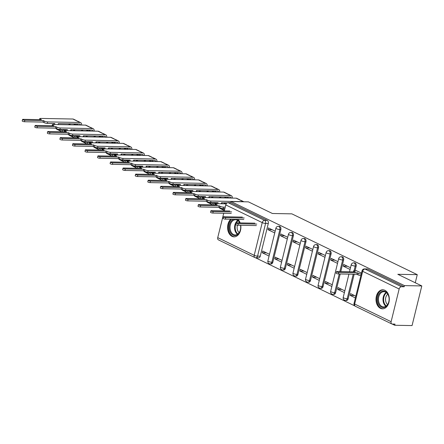 <?xml version="1.0" encoding="UTF-8"?>
<svg xmlns="http://www.w3.org/2000/svg" width="444" height="444" viewBox="0 0 444 444"><rect width="100%" height="100%" fill="white"/><g stroke="black" fill="none" stroke-linecap="round" stroke-linejoin="round"><path stroke-width="0.67" d="M272.81 262.271L280.847 229.559A2.442 1.709 -88.9 0 0 279.809 226.468A2.442 1.709 -88.9 0 0 279.282 226.34L278.327 226.323A2.442 1.709 91.1 0 1 278.849 226.451A2.442 1.709 91.1 0 1 279.887 229.542L271.856 262.254A2.442 1.709 91.1 0 1 270.196 263.914L271.156 263.93A2.442 1.709 -88.9 0 0 272.81 262.271L271.856 262.254A2.442 0.538 13.8 0 1 268.498 261.444A2.442 0.538 13.8 0 1 267.876 260.894A2.442 2.442 0 0 0 270.196 263.914M285.37 268.359L293.406 235.647A2.442 1.709 -88.9 0 0 292.363 232.556A2.442 1.709 -88.9 0 0 291.841 232.428L290.881 232.412A2.442 1.709 91.1 0 1 291.403 232.539A2.442 1.709 91.1 0 1 292.446 235.631L284.41 268.343A2.442 1.709 91.1 0 1 282.756 270.002L283.716 270.019A2.442 1.709 -88.9 0 0 285.37 268.359L284.41 268.343A2.442 0.538 13.8 0 1 281.058 267.532A2.442 0.538 13.8 0 1 280.43 266.983A2.442 2.442 0 0 0 282.756 270.002M297.924 274.448L305.96 241.736A2.442 1.709 -88.9 0 0 304.917 238.644A2.442 1.709 -88.9 0 0 304.395 238.517L303.435 238.5A2.442 1.709 91.1 0 1 303.962 238.628A2.442 1.709 91.1 0 1 305 241.719L296.964 274.431A2.442 1.709 91.1 0 1 295.31 276.09L296.27 276.107A2.442 1.709 -88.9 0 0 297.924 274.448L296.964 274.431A2.442 0.538 13.8 0 1 293.612 273.621A2.442 0.538 13.8 0 1 292.985 273.071A2.442 2.442 0 0 0 295.31 276.09M310.484 280.536L318.52 247.824A2.442 1.709 -88.9 0 0 317.477 244.733A2.442 1.709 -88.9 0 0 316.955 244.605L315.995 244.589A2.442 1.709 91.1 0 1 316.517 244.716A2.442 1.709 91.1 0 1 317.56 247.808L309.524 280.519A2.442 1.709 91.1 0 1 307.87 282.179L308.83 282.195A2.442 1.709 -88.9 0 0 310.484 280.536L309.524 280.519A2.442 0.538 13.8 0 1 306.171 279.709A2.442 0.538 13.8 0 1 305.544 279.159A2.442 2.442 0 0 0 307.87 282.179M323.038 286.624L331.074 253.913A2.442 1.709 -88.9 0 0 330.031 250.821A2.442 1.709 -88.9 0 0 329.509 250.694L328.549 250.677A2.442 1.709 91.1 0 1 329.071 250.805A2.442 1.709 91.1 0 1 330.114 253.896L322.078 286.608A2.442 1.709 91.1 0 1 320.424 288.267L321.384 288.284A2.442 1.709 -88.9 0 0 323.038 286.624L322.078 286.608A2.442 0.538 13.8 0 1 318.725 285.797A2.442 0.538 13.8 0 1 318.098 285.248A2.442 2.442 0 0 0 320.424 288.267M340.776 271.611L343.628 260.001A2.442 1.709 -88.9 0 0 342.59 256.91A2.442 1.709 -88.9 0 0 342.063 256.782L341.109 256.765A2.442 1.709 91.1 0 1 341.63 256.893A2.442 1.709 91.1 0 1 342.674 259.984L339.821 271.595M355.067 270.64L356.188 266.089A2.442 1.709 -88.9 0 0 355.144 262.998A2.442 1.709 -88.9 0 0 354.623 262.87L353.663 262.854A2.442 1.709 91.1 0 1 354.184 262.981A2.442 1.709 91.1 0 1 355.228 266.073L354.107 270.64M380.441 308.319A9.518 6.654 -88.9 0 0 382.478 308.819A9.518 6.654 -88.9 0 0 389.199 300.904A9.518 6.654 -88.9 0 0 384.87 290.287A9.518 6.654 -88.9 0 0 382.833 289.788A9.518 6.654 -88.9 0 0 376.107 297.696A9.518 6.654 -88.9 0 0 380.441 308.319M230.797 219.247A9.518 6.654 -88.9 0 0 227.606 228.427A9.518 6.654 -88.9 0 0 232.018 236.352A9.518 6.654 -88.9 0 0 234.055 236.852A9.518 6.654 -88.9 0 0 240.753 225.286M240.165 222.905A9.518 6.654 -88.9 0 0 237.962 219.38M255.483 257.753L354.8 305.91M392.213 324.048L394.71 325.258L394.994 324.103L392.291 324.053A2.442 1.659 115.9 0 1 391.791 323.937A2.442 1.659 115.9 0 1 391.114 321.711L399.15 288.994L362.687 271.317L354.651 304.029L391.114 321.711M421.8 285.93L404.445 285.609L231.069 201.543L248.424 201.865L272.411 213.497L291.858 213.853L417.26 274.658L397.813 274.298L421.8 285.93L412.06 325.58L394.71 325.258M224.309 210.9L225.774 204.928A2.442 1.659 -64.1 0 1 228.083 202.647L230.786 202.697L267.249 220.379A2.442 1.709 91.1 0 1 268.293 223.471L260.256 256.182L257.553 256.133A2.442 1.709 91.1 0 1 255.899 257.792L258.602 257.842A2.442 1.709 -88.9 0 0 260.256 256.182M217.738 237.64L254.201 255.322A2.442 1.659 115.9 0 0 254.878 257.548L218.415 239.871A2.442 1.659 -64.1 0 1 217.738 237.64L223.726 213.259M230.786 202.697L231.069 201.543M404.162 286.763L367.704 269.086A2.442 1.709 -88.9 0 0 367.177 268.959L364.474 268.909A2.442 1.709 91.1 0 1 364.996 269.036L401.459 286.713L404.162 286.763L404.445 285.609M401.459 286.713A2.442 1.659 115.9 0 0 399.15 288.994M361.494 273.06L356.232 270.662M355.816 296.181L350.588 293.645L350.161 295.382L354.323 295.46M350.505 267.732L343.712 264.441L343.284 266.172L347.447 266.25M344.827 290.853L338.034 287.557L337.606 289.294L341.769 289.371M337.951 261.644L331.157 258.353L330.73 260.084L334.893 260.162M332.267 284.765L325.474 281.468L325.052 283.205L329.209 283.283M325.391 255.555L318.598 252.264L318.17 253.996L322.333 254.073M319.713 278.677L312.92 275.38L312.493 277.117L316.655 277.195M312.837 249.467L306.044 246.176L305.616 247.907L309.779 247.985M307.159 272.588L300.366 269.292L299.939 271.029L304.096 271.106M300.277 243.379L293.484 240.087L293.062 241.819L297.219 241.897M294.6 266.5L287.806 263.203L287.379 264.94L291.541 265.018M287.723 237.29L280.93 233.999L280.503 235.731L284.665 235.808M282.045 260.412L275.252 257.115L274.825 258.852L278.987 258.93M340.198 273.976L335.597 292.713L334.637 292.696A2.442 1.709 91.1 0 1 332.983 294.355L333.938 294.372A2.442 1.709 -88.9 0 0 335.597 292.713M354.184 274.237L348.151 298.801L347.191 298.784A2.442 1.709 91.1 0 1 345.537 300.444L346.498 300.46A2.442 1.709 -88.9 0 0 348.151 298.801M415.268 282.761L417.26 274.658M275.169 231.202L268.37 227.911L267.948 229.642L272.105 229.72M269.486 254.323L262.693 251.027L262.265 252.764L266.428 252.841M262.265 252.764L269.064 256.055M274.825 258.852L281.618 262.143M287.379 264.94L294.172 268.232M299.939 271.029L306.732 274.32M312.493 277.117L319.286 280.408M325.052 283.205L331.846 286.497M337.606 289.294L344.4 292.585M350.161 295.382L355.394 297.913M343.284 266.172L350.077 269.469M330.73 260.084L337.523 263.381M318.17 253.996L324.964 257.292M305.616 247.907L312.41 251.204M293.062 241.819L299.855 245.116M280.503 235.731L287.296 239.027M267.948 229.642L274.742 232.939M356.56 270.668L354.451 270.629A2.442 0.538 13.8 0 0 353.69 270.829A2.442 0.538 13.8 0 0 354.312 271.378L355.361 271.883L336.918 271.545A1.404 0.311 13.8 0 0 336.48 271.656A1.404 0.311 13.8 0 0 337.262 272.144A1.404 0.311 13.8 0 0 338.772 272.438L357.215 272.783L358.258 273.288A2.442 0.538 13.8 0 0 361.244 274.081M360.878 275.585A2.442 0.538 -166.2 0 1 357.892 274.792L356.843 274.287L338.4 273.942A1.404 0.311 -166.2 0 1 336.896 273.648A1.404 0.311 -166.2 0 1 336.114 273.16L336.48 271.656M357.215 272.783L356.843 274.287M387.101 305.5A8.236 5.761 91.1 0 1 378.976 304.756A8.236 5.761 91.1 0 1 379.603 293.134A8.236 5.761 91.1 0 1 385.275 291.514A8.236 5.761 91.1 0 1 389.022 297.719A8.236 5.761 91.1 0 1 388.955 301.121A8.236 5.761 91.1 0 1 387.101 305.5M389.027 297.785A7.626 5.334 -88.9 0 0 383.932 291.697A7.626 5.334 -88.9 0 0 380.319 293.601A7.626 5.334 -88.9 0 0 378.76 301.97A7.626 5.334 -88.9 0 0 383.649 306.948A7.626 5.334 -88.9 0 0 387.257 305.05A7.626 5.334 -88.9 0 0 388.966 301.054M387.579 304.617A6.005 4.201 91.1 0 1 387.013 294.927A6.005 4.201 91.1 0 1 387.767 294.172M383.527 289.86L383.583 289.86A9.457 6.616 -88.9 0 0 383.527 289.86A9.457 6.616 -88.9 0 0 379.048 292.219A9.457 6.616 -88.9 0 0 377.117 302.597A9.457 6.616 -88.9 0 0 383.178 308.769A9.457 6.616 -88.9 0 0 383.233 308.769L383.178 308.769M240.526 225.286A8.236 5.761 91.1 0 1 240.593 225.752A8.236 5.761 91.1 0 1 240.531 229.154A8.236 5.761 91.1 0 1 238.678 233.533A8.236 5.761 91.1 0 1 230.553 232.789A8.236 5.761 91.1 0 1 231.18 221.168A8.236 5.761 91.1 0 1 233.772 219.303M239.732 222.894A7.626 5.334 -88.9 0 0 235.503 219.73A7.626 5.334 -88.9 0 0 231.896 221.634A7.626 5.334 -88.9 0 0 230.336 230.003A7.626 5.334 -88.9 0 0 235.226 234.981A7.626 5.334 -88.9 0 0 238.833 233.083A7.626 5.334 -88.9 0 0 240.543 229.087M239.155 232.65A6.005 4.201 91.1 0 1 237.457 225.191M231.574 219.264A9.457 6.616 -88.9 0 0 230.625 220.246A9.457 6.616 -88.9 0 0 228.693 230.63A9.457 6.616 -88.9 0 0 234.754 236.802A9.457 6.616 -88.9 0 0 234.809 236.802L234.754 236.802M236.38 219.353A8.236 5.761 91.1 0 1 239.816 222.899M240.604 225.818A7.626 5.334 -88.9 0 0 240.515 225.286M238.656 222.877A6.005 4.201 91.1 0 1 239.344 222.205M256.393 225.58L237.951 225.236A1.404 0.311 -166.2 0 1 236.441 224.942A1.404 0.311 -166.2 0 1 235.659 224.453L236.03 222.949A1.404 0.311 13.8 0 0 236.813 223.437A1.404 0.311 13.8 0 0 238.317 223.732L256.76 224.076M254.912 223.177L236.469 222.838A1.404 0.311 13.8 0 0 236.03 222.949M243.834 219.491L225.391 219.147A1.404 0.311 -166.2 0 1 223.887 218.853A1.404 0.311 -166.2 0 1 223.104 218.365L223.471 216.861A1.404 0.311 13.8 0 0 224.253 217.349A1.404 0.311 13.8 0 0 225.763 217.643L244.206 217.987M242.352 217.088L223.909 216.75A1.404 0.311 13.8 0 0 223.471 216.861M231.28 213.403L212.837 213.059A1.404 0.311 -166.2 0 1 211.327 212.765A1.404 0.311 -166.2 0 1 210.545 212.276L210.917 210.772A1.404 0.311 13.8 0 0 211.699 211.261A1.404 0.311 13.8 0 0 213.203 211.555L231.646 211.899M229.798 211L211.355 210.661A1.404 0.311 13.8 0 0 210.917 210.772M226.246 203.84L216.328 203.657A2.442 0.538 13.8 0 0 215.568 203.857A2.442 0.538 13.8 0 0 216.195 204.407L217.238 204.912L198.795 204.573A1.404 0.311 13.8 0 0 198.363 204.684A1.404 0.311 13.8 0 0 199.14 205.172A1.404 0.311 13.8 0 0 200.649 205.467L219.092 205.811L220.135 206.316A2.442 0.538 13.8 0 0 223.493 207.132L223.121 208.63A2.442 0.538 -166.2 0 1 219.769 207.82L218.72 207.315L200.277 206.971A1.404 0.311 -166.2 0 1 198.773 206.676A1.404 0.311 -166.2 0 1 197.991 206.188L198.363 204.684M224.842 208.713L223.687 208.641M224.853 208.663L223.121 208.63M225.225 207.165L223.493 207.132M219.092 205.811L218.72 207.315M240.137 200.116A3.053 2.076 115.9 0 0 239.638 199.717L236.741 198.313A3.053 2.076 115.9 0 0 236.119 198.168L203.768 197.569A2.442 0.538 13.8 0 0 203.008 197.769A2.442 0.538 13.8 0 0 203.635 198.318L204.684 198.823L186.241 198.485A1.404 0.311 13.8 0 0 185.803 198.596A1.404 0.311 13.8 0 0 186.585 199.084A1.404 0.311 13.8 0 0 188.09 199.378L206.532 199.722L207.581 200.227A2.442 0.538 13.8 0 0 210.933 201.043L210.567 202.547A2.442 0.538 -166.2 0 1 207.209 201.731L206.166 201.226L187.723 200.882A1.404 0.311 -166.2 0 1 186.214 200.588A1.404 0.311 -166.2 0 1 185.437 200.1L185.803 198.596M214.735 202.619L211.128 202.553M216.655 203.663L216.9 202.664M210.567 202.547L218.065 202.686L217.821 203.685M221.623 208.43A7.32 4.978 115.9 0 0 223.232 209.99A7.32 4.978 115.9 0 0 223.954 210.245M218.997 207.448A7.32 4.978 115.9 0 0 220.335 208.586L223.232 209.99M239.638 199.717A3.053 2.076 115.9 0 0 239.022 199.572L236.119 198.168M221.306 203.746L221.55 202.747L227.289 202.853M224.697 209.302L223.326 208.636M222.76 208.613A7.32 4.978 115.9 0 0 224.392 210.545M210.933 201.043L243.284 201.643A3.053 2.076 115.9 0 1 243.895 201.781L241.009 200.383A3.053 2.076 115.9 0 0 240.387 200.238L239.022 199.572M206.532 199.722L206.166 201.226M227.583 194.028A3.053 2.076 115.9 0 0 227.084 193.628L224.187 192.224A3.053 2.076 115.9 0 0 223.565 192.08L191.214 191.481A2.442 0.538 13.8 0 0 190.454 191.68A2.442 0.538 13.8 0 0 191.081 192.23L192.124 192.735L173.682 192.396A1.404 0.311 13.8 0 0 173.249 192.507A1.404 0.311 13.8 0 0 174.031 192.996A1.404 0.311 13.8 0 0 175.535 193.29L193.978 193.634L195.021 194.139A2.442 0.538 13.8 0 0 198.379 194.955L198.007 196.459A2.442 0.538 -166.2 0 1 194.655 195.643L193.606 195.138L175.164 194.794A1.404 0.311 -166.2 0 1 173.66 194.5A1.404 0.311 -166.2 0 1 172.877 194.011L173.249 192.507M202.181 196.531L198.573 196.464M204.096 197.574L204.34 196.575M198.007 196.459L205.505 196.598L205.261 197.597M225.102 197.963L225.78 197.685A1.465 0.993 115.9 0 0 226.551 196.986M221.384 196.892L219.009 197.852M209.069 202.342A7.32 4.978 115.9 0 0 210.678 203.901A7.32 4.978 115.9 0 0 211.4 204.157M206.438 201.36A7.32 4.978 115.9 0 0 207.781 202.497L210.678 203.901M227.178 198.002A3.053 2.076 115.9 0 0 227.739 197.008M227.084 193.628A3.053 2.076 115.9 0 0 226.462 193.484L223.565 192.08M208.752 197.658L208.996 196.659L230.358 197.053A1.465 0.993 -64.1 0 1 230.658 197.125A1.465 0.993 -64.1 0 1 231.119 198.074M227.644 198.013A1.465 0.993 115.9 0 0 228.177 197.014M216.511 202.653L215.351 203.124A5.733 3.902 115.9 0 1 214.408 203.38M222.605 202.769L221.428 203.241M215.423 204.429A5.733 3.902 -64.1 0 1 214.097 202.703L214.008 202.658M214.097 202.703L212.981 203.618L210.772 202.547M210.201 202.525A7.32 4.978 115.9 0 0 212.043 204.567L212.582 204.828M212.981 203.618A7.32 4.978 115.9 0 0 213.614 204.845M223.621 203.79L225.996 202.83M232.273 198.096A3.053 2.076 115.9 0 0 231.352 195.699L228.455 194.294A3.053 2.076 115.9 0 0 227.833 194.15L226.462 193.484M231.352 195.699A3.053 2.076 115.9 0 0 230.73 195.554L198.379 194.955M193.978 193.634L193.606 195.138M215.024 187.94A3.053 2.076 115.9 0 0 214.53 187.54L211.627 186.136A3.053 2.076 115.9 0 0 211.011 185.992L178.66 185.392A2.442 0.538 13.8 0 0 177.9 185.592A2.442 0.538 13.8 0 0 178.521 186.141L179.57 186.647L161.128 186.308A1.404 0.311 13.8 0 0 160.689 186.419A1.404 0.311 13.8 0 0 161.472 186.907A1.404 0.311 13.8 0 0 162.981 187.202L181.424 187.546L182.467 188.051A2.442 0.538 13.8 0 0 185.82 188.867L185.453 190.371A2.442 0.538 -166.2 0 1 182.101 189.555L181.052 189.05L162.609 188.706A1.404 0.311 -166.2 0 1 161.105 188.411A1.404 0.311 -166.2 0 1 160.323 187.923L160.689 186.419M189.627 190.443L186.014 190.376M191.542 191.486L191.786 190.487M185.453 190.371L192.951 190.509L192.707 191.508M212.543 191.875L213.225 191.597A1.465 0.993 115.9 0 0 213.997 190.898M208.83 190.803L206.454 191.764M196.514 196.254A7.32 4.978 115.9 0 0 198.118 197.813A7.32 4.978 115.9 0 0 198.84 198.068M193.884 195.271A7.32 4.978 115.9 0 0 195.221 196.409L198.118 197.813M214.624 191.913A3.053 2.076 115.9 0 0 215.185 190.92M214.53 187.54A3.053 2.076 115.9 0 0 213.908 187.396L211.011 185.992M196.193 191.569L196.437 190.57L217.804 190.964A1.465 0.993 -64.1 0 1 218.104 191.037A1.465 0.993 -64.1 0 1 218.565 191.986M215.085 191.925A1.465 0.993 115.9 0 0 215.623 190.926M203.957 196.564L202.797 197.036A5.733 3.902 115.9 0 1 201.854 197.291M210.051 196.681L208.874 197.153M202.869 198.34A5.733 3.902 -64.1 0 1 201.543 196.614L201.454 196.57M201.543 196.614L200.422 197.53L198.213 196.459M197.647 196.437A7.32 4.978 115.9 0 0 199.489 198.479L200.022 198.74M200.422 197.53A7.32 4.978 115.9 0 0 201.06 198.757M211.067 197.702L213.442 196.742M219.719 192.008A3.053 2.076 115.9 0 0 218.792 189.61L215.895 188.206A3.053 2.076 115.9 0 0 215.273 188.062L213.908 187.396M218.792 189.61A3.053 2.076 115.9 0 0 218.171 189.466L185.82 188.867M181.424 187.546L181.052 189.05M202.47 181.851A3.053 2.076 115.9 0 0 201.97 181.452L199.073 180.048A3.053 2.076 115.9 0 0 198.451 179.903L166.1 179.304A2.442 0.538 13.8 0 0 165.34 179.504A2.442 0.538 13.8 0 0 165.967 180.053L167.016 180.558L148.573 180.22A1.404 0.311 13.8 0 0 148.135 180.331A1.404 0.311 13.8 0 0 148.918 180.819A1.404 0.311 13.8 0 0 150.422 181.113L168.864 181.457L169.913 181.962A2.442 0.538 13.8 0 0 173.265 182.778L172.894 184.282A2.442 0.538 -166.2 0 1 169.541 183.466L168.498 182.961L150.055 182.617A1.404 0.311 -166.2 0 1 148.546 182.323A1.404 0.311 -166.2 0 1 147.763 181.835L148.135 180.331M177.067 184.354L173.46 184.288M178.982 185.398L179.232 184.399M172.894 184.282L180.397 184.421L180.147 185.42M199.989 185.786L200.666 185.509A1.465 0.993 115.9 0 0 201.437 184.809M196.27 184.715L193.895 185.675M183.955 190.165A7.32 4.978 115.9 0 0 185.564 191.725A7.32 4.978 115.9 0 0 186.286 191.98M181.33 189.183A7.32 4.978 115.9 0 0 182.667 190.321L185.564 191.725M202.064 185.825A3.053 2.076 115.9 0 0 202.625 184.832M201.97 181.452A3.053 2.076 115.9 0 0 201.348 181.307L198.451 179.903M183.638 185.487L183.883 184.482L205.245 184.876A1.465 0.993 -64.1 0 1 205.544 184.948A1.465 0.993 -64.1 0 1 206.005 185.897M202.531 185.836A1.465 0.993 115.9 0 0 203.063 184.837M191.403 190.476L190.237 190.948A5.733 3.902 115.9 0 1 189.299 191.203M197.491 190.593L196.32 191.064M190.315 192.252A5.733 3.902 -64.1 0 1 188.983 190.526L188.894 190.482M188.983 190.526L187.868 191.442L185.659 190.371M185.087 190.348A7.32 4.978 115.9 0 0 186.935 192.391L187.468 192.652M187.868 191.442A7.32 4.978 115.9 0 0 188.5 192.668M198.507 191.614L200.888 190.654M207.159 185.919A3.053 2.076 115.9 0 0 206.238 183.522L203.341 182.118A3.053 2.076 115.9 0 0 202.719 181.973L201.348 181.307M206.238 183.522A3.053 2.076 115.9 0 0 205.616 183.378L173.265 182.778M168.864 181.457L168.498 182.961M189.915 175.763A3.053 2.076 115.9 0 0 189.416 175.363L186.519 173.959A3.053 2.076 115.9 0 0 185.897 173.815L153.546 173.216A2.442 0.538 13.8 0 0 152.786 173.415A2.442 0.538 13.8 0 0 153.413 173.965L154.457 174.47L136.014 174.131A1.404 0.311 13.8 0 0 135.575 174.242A1.404 0.311 13.8 0 0 136.358 174.731A1.404 0.311 13.8 0 0 137.868 175.025L156.31 175.369L157.354 175.874A2.442 0.538 13.8 0 0 160.706 176.69L160.34 178.194A2.442 0.538 -166.2 0 1 156.987 177.378L155.938 176.873L137.496 176.529A1.404 0.311 -166.2 0 1 135.992 176.235A1.404 0.311 -166.2 0 1 135.209 175.746L135.575 174.242M164.513 178.266L160.906 178.199M166.428 179.309L166.672 178.31M160.34 178.194L167.838 178.333L167.593 179.332M187.429 179.698L188.112 179.42A1.465 0.993 115.9 0 0 188.883 178.721M183.716 178.627L181.341 179.587M171.401 184.077A7.32 4.978 115.9 0 0 173.01 185.636A7.32 4.978 115.9 0 0 173.732 185.892M168.77 183.095A7.32 4.978 115.9 0 0 170.108 184.232L173.01 185.636M189.51 179.737A3.053 2.076 115.9 0 0 190.071 178.743M189.416 175.363A3.053 2.076 115.9 0 0 188.794 175.219L185.897 173.815M171.079 179.398L171.329 178.394L192.69 178.788A1.465 0.993 -64.1 0 1 192.99 178.86A1.465 0.993 -64.1 0 1 193.451 179.809M189.971 179.748A1.465 0.993 115.9 0 0 190.509 178.749M178.843 184.388L177.683 184.859A5.733 3.902 115.9 0 1 176.74 185.115M184.937 184.504L183.761 184.976M177.755 186.164A5.733 3.902 -64.1 0 1 176.429 184.438L176.34 184.393M176.429 184.438L175.313 185.353L173.105 184.282M172.533 184.26A7.32 4.978 115.9 0 0 174.375 186.302L174.914 186.563M175.313 185.353A7.32 4.978 115.9 0 0 175.946 186.58M185.953 185.525L188.328 184.565M194.605 179.831A3.053 2.076 115.9 0 0 193.678 177.434L190.781 176.029A3.053 2.076 115.9 0 0 190.16 175.885L188.794 175.219M193.678 177.434A3.053 2.076 115.9 0 0 193.057 177.289L160.706 176.69M156.31 175.369L155.938 176.873M177.356 169.675A3.053 2.076 115.9 0 0 176.856 169.275L173.959 167.871A3.053 2.076 115.9 0 0 173.338 167.727L140.987 167.127A2.442 0.538 13.8 0 0 140.226 167.327A2.442 0.538 13.8 0 0 140.853 167.876L141.902 168.381L123.46 168.043A1.404 0.311 13.8 0 0 123.021 168.154A1.404 0.311 13.8 0 0 123.804 168.642A1.404 0.311 13.8 0 0 125.308 168.936L143.751 169.281L144.799 169.786A2.442 0.538 13.8 0 0 148.152 170.601L147.785 172.106A2.442 0.538 -166.2 0 1 144.428 171.29L143.384 170.785L124.942 170.441A1.404 0.311 -166.2 0 1 123.432 170.146A1.404 0.311 -166.2 0 1 122.649 169.658L123.021 168.154M151.953 172.178L148.346 172.111M153.868 173.221L154.118 172.222M147.785 172.106L155.283 172.244L155.034 173.243M174.875 173.61L175.558 173.332A1.465 0.993 115.9 0 0 176.329 172.633M171.162 172.538L168.781 173.499M158.841 177.989A7.32 4.978 115.9 0 0 160.451 179.548A7.32 4.978 115.9 0 0 161.172 179.803M156.216 177.006A7.32 4.978 115.9 0 0 157.553 178.144L160.451 179.548M176.956 173.648A3.053 2.076 115.9 0 0 177.517 172.655M176.856 169.275A3.053 2.076 115.9 0 0 176.235 169.131L173.338 167.727M158.525 173.31L158.769 172.305L180.136 172.699A1.465 0.993 -64.1 0 1 180.431 172.772A1.465 0.993 -64.1 0 1 180.891 173.721M177.417 173.66A1.465 0.993 115.9 0 0 177.95 172.661M166.289 178.299L165.124 178.771A5.733 3.902 115.9 0 1 164.186 179.026M172.377 178.416L171.206 178.888M165.201 180.075A5.733 3.902 -64.1 0 1 163.869 178.349L163.781 178.305M163.869 178.349L162.754 179.265L160.545 178.194M159.973 178.172A7.32 4.978 115.9 0 0 161.821 180.214L162.354 180.475M162.754 179.265A7.32 4.978 115.9 0 0 163.386 180.492M173.399 179.437L175.774 178.477M182.046 173.743A3.053 2.076 115.9 0 0 181.124 171.345L178.227 169.941A3.053 2.076 115.9 0 0 177.606 169.797L176.235 169.131M181.124 171.345A3.053 2.076 115.9 0 0 180.503 171.201L148.152 170.601M143.751 169.281L143.384 170.785M164.802 163.586A3.053 2.076 115.9 0 0 164.302 163.187L161.405 161.783A3.053 2.076 115.9 0 0 160.784 161.638L128.433 161.039A2.442 0.538 13.8 0 0 127.672 161.239A2.442 0.538 13.8 0 0 128.299 161.788L129.343 162.293L110.9 161.955A1.404 0.311 13.8 0 0 110.467 162.066A1.404 0.311 13.8 0 0 111.244 162.554A1.404 0.311 13.8 0 0 112.754 162.848L131.196 163.192L132.24 163.697A2.442 0.538 13.8 0 0 135.598 164.513L135.226 166.017A2.442 0.538 -166.2 0 1 131.874 165.201L130.825 164.696L112.382 164.352A1.404 0.311 -166.2 0 1 110.878 164.058A1.404 0.311 -166.2 0 1 110.095 163.57L110.467 162.066M139.399 166.089L135.792 166.023M141.314 167.133L141.558 166.134M135.226 166.017L142.724 166.156L142.48 167.155M162.321 167.521L162.998 167.244A1.465 0.993 115.9 0 0 163.769 166.544M158.602 166.45L156.227 167.41M146.287 171.9A7.32 4.978 115.9 0 0 147.896 173.46A7.32 4.978 115.9 0 0 148.618 173.715M143.656 170.918A7.32 4.978 115.9 0 0 144.999 172.056L147.896 173.46M164.397 167.56A3.053 2.076 115.9 0 0 164.957 166.567M164.302 163.187A3.053 2.076 115.9 0 0 163.681 163.042L160.784 161.638M145.965 167.222L146.215 166.217L167.577 166.611A1.465 0.993 -64.1 0 1 167.876 166.683A1.465 0.993 -64.1 0 1 168.337 167.632M164.857 167.571A1.465 0.993 115.9 0 0 165.396 166.572M153.729 172.211L152.57 172.683A5.733 3.902 115.9 0 1 151.626 172.938M159.823 172.328L158.647 172.799M152.642 173.987A5.733 3.902 -64.1 0 1 151.315 172.261L151.226 172.217M151.315 172.261L150.2 173.177L147.991 172.106M147.419 172.083A7.32 4.978 115.9 0 0 149.262 174.126L149.8 174.387M150.2 173.177A7.32 4.978 115.9 0 0 150.832 174.403M160.839 173.349L163.214 172.389M169.491 167.654A3.053 2.076 115.9 0 0 168.565 165.257L165.668 163.853A3.053 2.076 115.9 0 0 165.046 163.708L163.681 163.042M168.565 165.257A3.053 2.076 115.9 0 0 167.949 165.113L135.598 164.513M131.196 163.192L130.825 164.696M152.242 157.498A3.053 2.076 115.9 0 0 151.743 157.098L148.845 155.694A3.053 2.076 115.9 0 0 148.224 155.55L115.873 154.95A2.442 0.538 13.8 0 0 115.113 155.15A2.442 0.538 13.8 0 0 115.74 155.7L116.789 156.205L98.346 155.866A1.404 0.311 13.8 0 0 97.908 155.977A1.404 0.311 13.8 0 0 98.69 156.466A1.404 0.311 13.8 0 0 100.194 156.76L118.637 157.104L119.686 157.609A2.442 0.538 13.8 0 0 123.038 158.425L122.672 159.929A2.442 0.538 -166.2 0 1 119.314 159.113L118.271 158.608L99.828 158.264A1.404 0.311 -166.2 0 1 98.318 157.97A1.404 0.311 -166.2 0 1 97.541 157.481L97.908 155.977M126.84 160.001L123.232 159.934M128.76 161.044L129.004 160.045M122.672 159.929L130.17 160.068L129.925 161.067M149.761 161.433L150.444 161.155A1.465 0.993 115.9 0 0 151.215 160.456M146.048 160.362L143.673 161.322M133.727 165.812A7.32 4.978 115.9 0 0 135.337 167.371A7.32 4.978 115.9 0 0 136.058 167.627M131.102 164.829A7.32 4.978 115.9 0 0 132.44 165.967L135.337 167.371M151.842 161.472A3.053 2.076 115.9 0 0 152.403 160.478M151.743 157.098A3.053 2.076 115.9 0 0 151.127 156.954L148.224 155.55M133.411 161.133L133.655 160.129L155.023 160.523A1.465 0.993 -64.1 0 1 155.317 160.595A1.465 0.993 -64.1 0 1 155.777 161.544M152.303 161.483A1.465 0.993 115.9 0 0 152.836 160.484M141.175 166.123L140.01 166.594A5.733 3.902 115.9 0 1 139.072 166.85M147.264 166.239L146.093 166.711M140.088 167.899A5.733 3.902 -64.1 0 1 138.761 166.173L138.672 166.128M138.761 166.173L137.64 167.088L135.431 166.017M134.865 165.995A7.32 4.978 115.9 0 0 136.708 168.037L137.24 168.298M137.64 167.088A7.32 4.978 115.9 0 0 138.273 168.315M148.285 167.26L150.66 166.3M156.937 161.566A3.053 2.076 115.9 0 0 156.011 159.168L153.113 157.764A3.053 2.076 115.9 0 0 152.492 157.62L151.127 156.954M156.011 159.168A3.053 2.076 115.9 0 0 155.389 159.024L123.038 158.425M118.637 157.104L118.271 158.608M139.688 151.41A3.053 2.076 115.9 0 0 139.188 151.01L136.291 149.606A3.053 2.076 115.9 0 0 135.67 149.462L103.319 148.862A2.442 0.538 13.8 0 0 102.558 149.062A2.442 0.538 13.8 0 0 103.186 149.611L104.229 150.116L85.786 149.778A1.404 0.311 13.8 0 0 85.353 149.889A1.404 0.311 13.8 0 0 86.136 150.377A1.404 0.311 13.8 0 0 87.64 150.671L106.083 151.016L107.126 151.521A2.442 0.538 13.8 0 0 110.484 152.336L110.112 153.84A2.442 0.538 -166.2 0 1 106.76 153.025L105.711 152.52L87.268 152.175A1.404 0.311 -166.2 0 1 85.764 151.881A1.404 0.311 -166.2 0 1 84.982 151.393L85.353 149.889M114.286 153.913L110.678 153.846M116.2 154.956L116.445 153.957M110.112 153.84L117.61 153.979L117.366 154.978M137.207 155.345L137.884 155.067A1.465 0.993 115.9 0 0 138.656 154.368M133.489 154.273L131.113 155.234M121.173 159.723A7.32 4.978 115.9 0 0 122.783 161.283A7.32 4.978 115.9 0 0 123.504 161.538M118.542 158.741A7.32 4.978 115.9 0 0 119.886 159.879L122.783 161.283M139.283 155.383A3.053 2.076 115.9 0 0 139.843 154.39M139.188 151.01A3.053 2.076 115.9 0 0 138.567 150.866L135.67 149.462M120.857 155.045L121.101 154.04L142.463 154.434A1.465 0.993 -64.1 0 1 142.763 154.506A1.465 0.993 -64.1 0 1 143.223 155.456M139.749 155.394A1.465 0.993 115.9 0 0 140.282 154.395M128.616 160.034L127.456 160.506A5.733 3.902 115.9 0 1 126.512 160.761M134.71 160.151L133.533 160.623M127.528 161.81A5.733 3.902 -64.1 0 1 126.201 160.084L126.113 160.04M126.201 160.084L125.086 161L122.877 159.929M122.305 159.907A7.32 4.978 115.9 0 0 124.148 161.949L124.686 162.21M125.086 161A7.32 4.978 115.9 0 0 125.719 162.227M135.725 161.172L138.101 160.212M144.378 155.478A3.053 2.076 115.9 0 0 143.456 153.08L140.559 151.676A3.053 2.076 115.9 0 0 139.938 151.532L138.567 150.866M143.456 153.08A3.053 2.076 115.9 0 0 142.835 152.936L110.484 152.336M106.083 151.016L105.711 152.52M127.128 145.321A3.053 2.076 115.9 0 0 126.634 144.922L123.732 143.517A3.053 2.076 115.9 0 0 123.116 143.373L90.765 142.774A2.442 0.538 13.8 0 0 90.004 142.974A2.442 0.538 13.8 0 0 90.626 143.523L91.675 144.028L73.232 143.69A1.404 0.311 13.8 0 0 72.794 143.801A1.404 0.311 13.8 0 0 73.576 144.289A1.404 0.311 13.8 0 0 75.086 144.583L93.529 144.927L94.572 145.432A2.442 0.538 13.8 0 0 97.924 146.248L97.558 147.752A2.442 0.538 -166.2 0 1 94.206 146.936L93.157 146.431L74.714 146.087A1.404 0.311 -166.2 0 1 73.21 145.793A1.404 0.311 -166.2 0 1 72.428 145.305L72.794 143.801M101.732 147.824L98.118 147.758M103.646 148.868L103.89 147.869M97.558 147.752L105.056 147.891L104.812 148.89M124.647 149.256L125.33 148.979A1.465 0.993 115.9 0 0 126.102 148.279M120.935 148.185L118.559 149.145M108.619 153.635A7.32 4.978 115.9 0 0 110.223 155.195A7.32 4.978 115.9 0 0 110.945 155.45M105.988 152.653A7.32 4.978 115.9 0 0 107.326 153.791L110.223 155.195M126.729 149.295A3.053 2.076 115.9 0 0 127.289 148.302M126.634 144.922A3.053 2.076 115.9 0 0 126.013 144.777L123.116 143.373M108.297 148.956L108.541 147.952L129.909 148.346A1.465 0.993 -64.1 0 1 130.209 148.418A1.465 0.993 -64.1 0 1 130.669 149.367M127.189 149.306A1.465 0.993 115.9 0 0 127.728 148.307M116.062 153.946L114.902 154.418A5.733 3.902 115.9 0 1 113.958 154.673M122.156 154.062L120.979 154.534M114.974 155.722A5.733 3.902 -64.1 0 1 113.647 153.996L113.559 153.951M113.647 153.996L112.526 154.912L110.317 153.84M109.751 153.818A7.32 4.978 115.9 0 0 111.594 155.861L112.127 156.122M112.526 154.912A7.32 4.978 115.9 0 0 113.165 156.138M123.171 155.084L125.547 154.124M131.824 149.389A3.053 2.076 115.9 0 0 130.897 146.992L128 145.588A3.053 2.076 115.9 0 0 127.378 145.443L126.013 144.777M130.897 146.992A3.053 2.076 115.9 0 0 130.275 146.847L97.924 146.248M93.529 144.927L93.157 146.431M114.574 139.233A3.053 2.076 115.9 0 0 114.075 138.833L111.178 137.429A3.053 2.076 115.9 0 0 110.556 137.285L78.205 136.685A2.442 0.538 13.8 0 0 77.445 136.885A2.442 0.538 13.8 0 0 78.072 137.435L79.121 137.94L60.678 137.601A1.404 0.311 13.8 0 0 60.24 137.712A1.404 0.311 13.8 0 0 61.022 138.201A1.404 0.311 13.8 0 0 62.526 138.495L80.969 138.839L82.018 139.344A2.442 0.538 13.8 0 0 85.37 140.16L84.998 141.664A2.442 0.538 -166.2 0 1 81.646 140.848L80.603 140.343L62.16 139.999A1.404 0.311 -166.2 0 1 60.65 139.705A1.404 0.311 -166.2 0 1 59.868 139.216L60.24 137.712M89.172 141.736L85.564 141.669M91.087 142.779L91.336 141.78M84.998 141.664L92.502 141.803L92.252 142.802M112.093 143.168L112.77 142.89A1.465 0.993 115.9 0 0 113.542 142.191M108.375 142.097L105.999 143.057M96.059 147.547A7.32 4.978 115.9 0 0 97.669 149.106A7.32 4.978 115.9 0 0 98.39 149.362M93.434 146.564A7.32 4.978 115.9 0 0 94.772 147.702L97.669 149.106M114.169 143.207A3.053 2.076 115.9 0 0 114.73 142.213M114.075 138.833A3.053 2.076 115.9 0 0 113.453 138.689L110.556 137.285M95.743 142.868L95.987 141.864L117.349 142.258A1.465 0.993 -64.1 0 1 117.649 142.33A1.465 0.993 -64.1 0 1 118.11 143.279M114.635 143.218A1.465 0.993 115.9 0 0 115.168 142.219M103.508 147.858L102.342 148.329A5.733 3.902 115.9 0 1 101.404 148.585M109.596 147.974L108.425 148.446M102.42 149.634A5.733 3.902 -64.1 0 1 101.088 147.907L100.999 147.863M101.088 147.907L99.972 148.823L97.763 147.752M97.192 147.73A7.32 4.978 115.9 0 0 99.04 149.772L99.573 150.033M99.972 148.823A7.32 4.978 115.9 0 0 100.605 150.05M110.612 148.995L112.992 148.035M119.264 143.301A3.053 2.076 115.9 0 0 118.343 140.903L115.446 139.499A3.053 2.076 115.9 0 0 114.824 139.355L113.453 138.689M118.343 140.903A3.053 2.076 115.9 0 0 117.721 140.759L85.37 140.16M80.969 138.839L80.603 140.343M102.02 133.145A3.053 2.076 115.9 0 0 101.521 132.745L98.624 131.341A3.053 2.076 115.9 0 0 98.002 131.196L65.651 130.597A2.442 0.538 13.8 0 0 64.891 130.797A2.442 0.538 13.8 0 0 65.518 131.346L66.561 131.851L48.119 131.513A1.404 0.311 13.8 0 0 47.68 131.624A1.404 0.311 13.8 0 0 48.463 132.112A1.404 0.311 13.8 0 0 49.972 132.406L68.415 132.75L69.458 133.256A2.442 0.538 13.8 0 0 72.81 134.071L72.444 135.575A2.442 0.538 -166.2 0 1 69.092 134.76L68.043 134.255L49.6 133.91A1.404 0.311 -166.2 0 1 48.096 133.616A1.404 0.311 -166.2 0 1 47.314 133.128L47.68 131.624M76.618 135.648L73.01 135.581M78.533 136.691L78.777 135.692M72.444 135.575L79.942 135.714L79.698 136.713M99.534 137.079L100.216 136.802A1.465 0.993 115.9 0 0 100.988 136.103M95.821 136.008L93.445 136.968M83.505 141.458A7.32 4.978 115.9 0 0 85.115 143.018A7.32 4.978 115.9 0 0 85.836 143.273M80.875 140.476A7.32 4.978 115.9 0 0 82.212 141.614L85.115 143.018M101.615 137.118A3.053 2.076 115.9 0 0 102.175 136.125M101.521 132.745A3.053 2.076 115.9 0 0 100.899 132.601L98.002 131.196M83.183 136.78L83.433 135.775L104.795 136.169A1.465 0.993 -64.1 0 1 105.095 136.241A1.465 0.993 -64.1 0 1 105.555 137.19M102.076 137.129A1.465 0.993 115.9 0 0 102.614 136.13M90.948 141.769L89.788 142.241A5.733 3.902 115.9 0 1 88.844 142.496M97.042 141.886L95.865 142.358M89.86 143.545A5.733 3.902 -64.1 0 1 88.534 141.819L88.445 141.775M88.534 141.819L87.418 142.735L85.209 141.664M84.638 141.642A7.32 4.978 115.9 0 0 86.48 143.684L87.018 143.945M87.418 142.735A7.32 4.978 115.9 0 0 88.051 143.961M98.057 142.907L100.433 141.947M106.71 137.213A3.053 2.076 115.9 0 0 105.783 134.815L102.886 133.411A3.053 2.076 115.9 0 0 102.264 133.267L100.899 132.601M105.783 134.815A3.053 2.076 115.9 0 0 105.161 134.671L72.81 134.071M68.415 132.75L68.043 134.255M89.46 127.056A3.053 2.076 115.9 0 0 88.961 126.657L86.064 125.252A3.053 2.076 115.9 0 0 85.442 125.108L53.091 124.509A2.442 0.538 13.8 0 0 52.331 124.709A2.442 0.538 13.8 0 0 52.958 125.258L54.007 125.763L35.564 125.424A1.404 0.311 13.8 0 0 35.126 125.535A1.404 0.311 13.8 0 0 35.909 126.024A1.404 0.311 13.8 0 0 37.413 126.318L55.855 126.662L56.904 127.167A2.442 0.538 13.8 0 0 60.256 127.983L59.89 129.487A2.442 0.538 -166.2 0 1 56.532 128.671L55.489 128.166L37.046 127.822A1.404 0.311 -166.2 0 1 35.537 127.528A1.404 0.311 -166.2 0 1 34.754 127.04L35.126 125.535M64.058 129.559L60.451 129.493M65.973 130.603L66.223 129.604M59.89 129.487L67.388 129.626L67.138 130.625M86.98 130.991L87.662 130.714A1.465 0.993 115.9 0 0 88.434 130.014M83.267 129.92L80.886 130.88M70.946 135.37A7.32 4.978 115.9 0 0 72.555 136.93A7.32 4.978 115.9 0 0 73.277 137.185M68.321 134.388A7.32 4.978 115.9 0 0 69.658 135.525L72.555 136.93M89.061 131.03A3.053 2.076 115.9 0 0 89.621 130.037M88.961 126.657A3.053 2.076 115.9 0 0 88.339 126.512L85.442 125.108M70.629 130.691L70.874 129.687L92.241 130.081A1.465 0.993 -64.1 0 1 92.535 130.153A1.465 0.993 -64.1 0 1 92.996 131.102M89.522 131.041A1.465 0.993 115.9 0 0 90.054 130.042M78.394 135.681L77.228 136.153A5.733 3.902 115.9 0 1 76.29 136.408M84.482 135.797L83.311 136.269M77.306 137.457A5.733 3.902 -64.1 0 1 75.974 135.731L75.885 135.686M75.974 135.731L74.858 136.647L72.65 135.575M72.078 135.553A7.32 4.978 115.9 0 0 73.926 137.596L74.459 137.856M74.858 136.647A7.32 4.978 115.9 0 0 75.491 137.873M85.503 136.819L87.879 135.858M94.15 131.124A3.053 2.076 115.9 0 0 93.229 128.727L90.332 127.323A3.053 2.076 115.9 0 0 89.71 127.178L88.339 126.512M93.229 128.727A3.053 2.076 115.9 0 0 92.607 128.582L60.256 127.983M55.855 126.662L55.489 128.166M76.906 120.968A3.053 2.076 115.9 0 0 76.407 120.568L73.51 119.164A3.053 2.076 115.9 0 0 72.888 119.02L40.537 118.42A2.442 0.538 13.8 0 0 39.777 118.62A2.442 0.538 13.8 0 0 40.404 119.17L41.447 119.675L23.005 119.336A1.404 0.311 13.8 0 0 22.572 119.447A1.404 0.311 13.8 0 0 23.349 119.936A1.404 0.311 13.8 0 0 24.858 120.23L43.301 120.574L44.345 121.079A2.442 0.538 13.8 0 0 47.702 121.895L47.33 123.399A2.442 0.538 -166.2 0 1 43.978 122.583L42.929 122.078L24.487 121.734A1.404 0.311 -166.2 0 1 22.983 121.44A1.404 0.311 -166.2 0 1 22.2 120.951L22.572 119.447M51.504 123.471L47.897 123.404M53.419 124.514L53.663 123.515M47.33 123.399L54.828 123.537L54.584 124.536M74.425 124.903L75.103 124.625A1.465 0.993 115.9 0 0 75.874 123.926M70.707 123.832L68.332 124.792M58.392 129.282A7.32 4.978 115.9 0 0 60.001 130.841A7.32 4.978 115.9 0 0 60.723 131.097M55.761 128.299A7.32 4.978 115.9 0 0 57.104 129.437L60.001 130.841M76.501 124.942A3.053 2.076 115.9 0 0 77.062 123.948M76.407 120.568A3.053 2.076 115.9 0 0 75.785 120.424L72.888 119.02M58.07 124.603L58.319 123.599L79.681 123.993A1.465 0.993 -64.1 0 1 79.981 124.065A1.465 0.993 -64.1 0 1 80.442 125.014M76.962 124.953A1.465 0.993 115.9 0 0 77.5 123.954M65.834 129.593L64.674 130.064A5.733 3.902 115.9 0 1 63.731 130.32M71.928 129.709L70.751 130.181M64.746 131.369A5.733 3.902 -64.1 0 1 63.42 129.642L63.331 129.598M63.42 129.642L62.304 130.558L60.095 129.487M59.524 129.465A7.32 4.978 115.9 0 0 61.366 131.507L61.905 131.768M62.304 130.558A7.32 4.978 115.9 0 0 62.937 131.785M72.944 130.73L75.319 129.77M81.596 125.036A3.053 2.076 115.9 0 0 80.669 122.638L77.772 121.234A3.053 2.076 115.9 0 0 77.151 121.09L75.785 120.424M80.669 122.638A3.053 2.076 115.9 0 0 80.053 122.494L47.702 121.895M43.301 120.574L42.929 122.078M280.847 229.559L279.887 229.542A2.442 0.538 -166.2 0 1 276.534 228.727A2.442 0.538 13.8 0 1 275.907 228.177L267.876 260.894M293.406 235.647L292.446 235.631A2.442 0.538 -166.2 0 1 289.094 234.815A2.442 0.538 13.8 0 1 288.467 234.266L280.43 266.983M305.96 241.736L305 241.719A2.442 0.538 -166.2 0 1 301.648 240.903A2.442 0.538 13.8 0 1 301.021 240.354L292.985 273.071M318.52 247.824L317.56 247.808A2.442 0.538 -166.2 0 1 314.202 246.992A2.442 0.538 13.8 0 1 313.581 246.442L305.544 279.159M331.074 253.913L330.114 253.896A2.442 0.538 -166.2 0 1 326.762 253.08A2.442 0.538 13.8 0 1 326.135 252.531L318.098 285.248M343.628 260.001L342.674 259.984A2.442 0.538 -166.2 0 1 339.316 259.168A2.442 0.538 13.8 0 1 338.689 258.619L330.658 291.336A2.442 0.538 13.8 0 0 331.28 291.886A2.442 0.538 13.8 0 0 334.637 292.696L339.238 273.959M356.188 266.089L355.228 266.073A2.442 0.538 -166.2 0 1 351.876 265.257A2.442 0.538 13.8 0 1 351.248 264.707L349.511 271.778M268.293 223.471L265.59 223.421L257.553 256.133A2.442 0.538 13.8 0 1 254.201 255.322L262.232 222.611L225.774 204.928M353.224 274.22L347.191 298.784A2.442 0.538 13.8 0 1 343.839 297.974A2.442 0.538 13.8 0 1 343.212 297.425A2.442 2.442 0 0 0 345.537 300.444M367.704 269.086L364.996 269.036A2.442 1.659 -64.1 0 0 362.687 271.317A2.442 0.538 -166.2 0 1 362.06 270.768L354.023 303.48A2.442 2.442 0 0 0 355.328 306.255L391.791 323.937M267.249 220.379L264.546 220.329A2.442 1.709 91.1 0 1 265.59 223.421A2.442 0.538 13.8 0 1 262.232 222.611A2.442 1.659 -64.1 0 1 264.546 220.329L228.083 202.647M355.328 306.255A2.442 1.659 115.9 0 1 354.651 304.029A2.442 0.538 -166.2 0 1 354.023 303.48M354.312 271.378L354.195 271.861M358.258 273.288L357.892 274.792M338.772 272.438L338.4 273.942M385.93 306.266A7.626 5.334 91.1 0 1 384.865 293.684A7.626 5.334 91.1 0 1 386.186 292.468M386.58 292.774A7.376 5.156 -88.9 0 0 385.409 293.878A7.376 5.156 -88.9 0 0 386.336 305.971M237.507 234.299A7.626 5.334 91.1 0 1 236.436 221.717A7.626 5.334 91.1 0 1 237.762 220.502M238.156 220.807A7.376 5.156 -88.9 0 0 236.985 221.911A7.376 5.156 -88.9 0 0 236.358 222.838M235.681 224.364A7.376 5.156 -88.9 0 0 237.912 234.005M238.317 223.732L237.951 225.236M225.763 217.643L225.391 219.147M213.203 211.555L212.837 213.059M216.195 204.407L216.073 204.889M220.135 206.316L219.769 207.82M200.649 205.467L200.277 206.971M203.635 198.318L203.519 198.801M243.284 201.643L240.387 200.238M207.581 200.227L207.209 201.731M188.09 199.378L187.723 200.882M191.081 192.23L190.959 192.713M225.78 197.685L224.242 196.942M216.45 203.657L215.351 203.124M230.73 195.554L227.833 194.15M195.021 194.139L194.655 195.643M175.535 193.29L175.164 194.794M178.521 186.141L178.405 186.624M213.225 191.597L211.688 190.853M203.896 197.569L202.797 197.036M218.171 189.466L215.273 188.062M182.467 188.051L182.101 189.555M162.981 187.202L162.609 188.706M165.967 180.053L165.845 180.536M200.666 185.509L199.128 184.765M191.336 191.481L190.237 190.948M205.616 183.378L202.719 181.973M169.913 181.962L169.541 183.466M150.422 181.113L150.055 182.617M153.413 173.965L153.291 174.448M188.112 179.42L186.574 178.677M178.782 185.392L177.683 184.859M193.057 177.289L190.16 175.885M157.354 175.874L156.987 177.378M137.868 175.025L137.496 176.529M140.853 167.876L140.737 168.359M175.558 173.332L174.015 172.588M166.228 179.304L165.124 178.771M180.503 171.201L177.606 169.797M144.799 169.786L144.428 171.29M125.308 168.936L124.942 170.441M128.299 161.788L128.177 162.271M162.998 167.244L161.461 166.5M153.668 173.216L152.57 172.683M167.949 165.113L165.046 163.708M132.24 163.697L131.874 165.201M112.754 162.848L112.382 164.352M115.74 155.7L115.623 156.183M150.444 161.155L148.907 160.412M141.114 167.127L140.01 166.594M155.389 159.024L152.492 157.62M119.686 157.609L119.314 159.113M100.194 156.76L99.828 158.264M103.186 149.611L103.064 150.094M137.884 155.067L136.347 154.323M128.555 161.039L127.456 160.506M142.835 152.936L139.938 151.532M107.126 151.521L106.76 153.025M87.64 150.671L87.268 152.175M90.626 143.523L90.509 144.006M125.33 148.979L123.793 148.235M116.001 154.95L114.902 154.418M130.275 146.847L127.378 145.443M94.572 145.432L94.206 146.936M75.086 144.583L74.714 146.087M78.072 137.435L77.95 137.918M112.77 142.89L111.233 142.147M103.441 148.862L102.342 148.329M117.721 140.759L114.824 139.355M82.018 139.344L81.646 140.848M62.526 138.495L62.16 139.999M65.518 131.346L65.396 131.829M100.216 136.802L98.679 136.058M90.887 142.774L89.788 142.241M105.161 134.671L102.264 133.267M69.458 133.256L69.092 134.76M49.972 132.406L49.6 133.91M52.958 125.258L52.842 125.741M87.662 130.714L86.119 129.97M78.333 136.685L77.228 136.153M92.607 128.582L89.71 127.178M56.904 127.167L56.532 128.671M37.413 126.318L37.046 127.822M40.404 119.17L40.282 119.652M75.103 124.625L73.565 123.882M65.773 130.597L64.674 130.064M80.053 122.494L77.151 121.09M44.345 121.079L43.978 122.583M24.858 120.23L24.487 121.734M343.212 297.425L348.934 274.137M353.663 262.854A2.442 2.442 0 0 0 351.248 264.707M330.658 291.336A2.442 2.442 0 0 0 332.983 294.355M341.109 256.765A2.442 2.442 0 0 0 338.689 258.619M328.549 250.677A2.442 2.442 0 0 0 326.135 252.531M315.995 244.589A2.442 2.442 0 0 0 313.581 246.442M303.435 238.5A2.442 2.442 0 0 0 301.021 240.354M290.881 232.412A2.442 2.442 0 0 0 288.467 234.266M278.327 226.323A2.442 2.442 0 0 0 275.907 228.177M254.878 257.548A2.442 2.442 0 0 0 255.899 257.792M364.474 268.909A2.442 2.442 0 0 0 362.06 270.768M353.69 270.829L353.435 271.85M215.568 203.857L215.318 204.878M203.008 197.769L202.758 198.79M190.454 191.68L190.204 192.702M177.9 185.592L177.644 186.613M165.34 179.504L165.09 180.525M152.786 173.415L152.536 174.437M140.226 167.327L139.977 168.348M127.672 161.239L127.422 162.26M115.113 155.15L114.863 156.171M102.558 149.062L102.309 150.083M90.004 142.974L89.749 143.995M77.445 136.885L77.195 137.906M64.891 130.797L64.641 131.818M52.331 124.709L52.081 125.73M39.777 118.62L39.527 119.641"/></g></svg>

